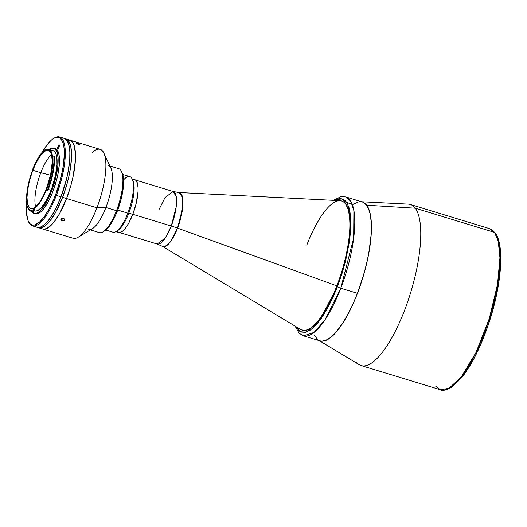 <?xml version="1.0" encoding="UTF-8"?>
<svg xmlns="http://www.w3.org/2000/svg" width="527" height="527" viewBox="0 0 527 527"><rect width="100%" height="100%" fill="white"/><g stroke="black" fill="none" stroke-linecap="round" stroke-linejoin="round"><path stroke-width="0.79" d="M495.288 234.08A1.449 1.344 143.5 0 0 495.38 233.718A1.449 1.344 -36.5 0 1 495.288 234.08M319.27 340.659L359.374 364.77A84.221 26.001 -73 0 0 406.673 304.659A84.221 26.001 -73 0 0 415.276 208.205A84.221 26.001 107 0 0 410.349 204.483L489.55 228.632L494.478 232.354L415.276 208.205L494.478 232.354A84.221 26.001 -73 0 0 489.55 228.632L495.136 232.815C504.234 244.469 501.974 280.733 490.854 316.925C483.18 341.628 473.944 361.239 463.161 375.758L452.97 386.298C446.889 390.039 442.7 391.192 440.42 389.749A84.221 26.001 -73 0 0 486.941 325.765A84.221 26.001 -73 0 0 494.478 232.354A1.449 1.344 -36.5 0 1 495.143 232.822A1.449 1.344 143.5 0 0 494.478 232.354L498.219 241.089L499.939 257.808L497.528 284.376L489.293 318.598L476.033 352.431L461.395 376.752L449.057 388.287L440.42 389.749L435.486 386.027M361.627 201.769L408.359 204.133A84.221 26.001 -73 0 1 415.276 208.205L366.706 205.227L415.276 208.205A84.221 26.001 107 0 1 407.74 301.615A84.221 26.001 107 0 1 361.219 365.593A84.221 26.001 107 0 1 356.292 361.871M295.054 326.094L299.198 333.248L303.427 335.831L320.1 340.91A72.601 22.417 -73 0 0 357.451 293.328L340.778 288.249A72.601 22.417 107 0 1 303.427 335.831L314.039 332.432L324.948 319.876L340.778 288.249A2.905 0.619 -159 0 1 337.491 286.563L341.957 273.757L345.653 260.634L349.454 241.458L350.686 229.739L350.811 219.39L349.829 210.82L348.933 207.302L346.371 201.986L344.73 200.234L342.873 199.114L340.811 198.633L338.571 198.798L334.645 200.398L341.918 198.804L347.484 203.778L350.455 214.825L350.679 229.838L345.389 261.669L337.491 286.563A2.905 0.619 21 0 0 340.778 288.249L353.663 238.125L353.887 210.701L350.844 201.38L345.784 196.933A72.601 22.417 107 0 1 340.778 288.249L357.451 293.328L352.181 305.831L343.558 321.971L334.737 333.762L331.885 336.542L326.476 340.192L321.641 341.2L319.494 340.699L321.641 341.2L323.98 341.028L329.125 338.69L334.737 333.762L340.6 326.444L346.489 317.017L352.181 305.831L357.451 293.328L362.102 279.989L365.949 266.319L368.854 252.848L371.192 234.133L371.324 223.356L370.303 214.43L368.169 207.691L366.706 205.227A72.601 22.417 107 0 1 359.289 288.381A72.601 22.417 107 0 1 318.512 340.198M360.738 201.722A72.601 22.417 107 0 1 366.706 205.227L363.057 202.236L345.784 196.933L340.85 196.709L333.4 200.339M358.577 201.9L353.433 204.245L358.577 201.9M314.388 335.238L317.557 339.526L314.388 335.238M499.398 244.568L500.558 254.745L500.406 267.031L498.944 280.957L496.23 295.976L492.363 311.523L487.495 326.997L481.816 341.799L475.538 355.363M472.251 361.515L465.532 372.266M458.846 380.613L452.449 386.225M159.055 209.496L165.037 197.539L173.172 191.512A27.444 8.472 -73 0 1 171.282 226.024L132.804 214.291L171.282 226.024L165.3 237.98L157.165 244.014A27.444 8.472 -73 0 0 171.282 226.024A29.044 6.159 -159 0 1 177.559 228.125A29.044 6.159 21 0 0 171.282 226.024L176.15 207.085L176.235 196.716L173.172 191.512L178.837 192.507L182.48 197.072L182.665 207.822L177.559 228.125L336.852 285.865L177.559 228.125A28.227 8.715 107 0 1 162.421 246.346L300.634 329.454A67.522 20.843 -73 0 0 336.852 285.865L336.852 285.865A67.522 20.843 107 0 1 302.116 330.113L302.267 330.159A67.522 20.843 107 0 1 302.188 330.139M306.767 245.193A67.522 20.843 107 0 1 341.503 200.945A67.522 20.843 107 0 1 336.852 285.865A67.522 20.843 -73 0 0 339.908 200.668L178.837 192.507A28.227 8.715 107 0 1 177.559 228.125L171.058 240.938L166.591 245.734L162.421 246.346L157.165 244.014L119.477 232.519M123.595 179.905A29.044 8.966 107 0 1 132.158 178.976A29.044 8.966 107 0 1 127.83 213.152L117.719 210.062L127.83 213.152A29.044 8.966 -73 0 0 129.833 176.624L122.771 174.47M118.371 232.321L121.019 232.13L123.074 230.74L125.268 228.408L128.628 223.323L132.791 214.324L127.83 213.152L128.832 213.112A27.588 8.518 -73 0 0 132.936 180.649A27.588 8.518 -73 0 0 132.521 179.891A27.588 8.518 107 0 1 128.832 213.112L132.791 214.324A27.588 8.518 -73 0 0 134.695 179.628L132.086 178.831M116.981 231.182L117.633 231.88M115.993 231.61L118.601 232.407A27.588 8.518 -73 0 0 132.791 214.324L136.019 204.061L138.015 191.828L138.067 187.731L137.323 182.948L135.656 180.148L134.108 179.516M105.828 230.029L112.89 232.183A29.044 8.966 -73 0 0 127.83 213.152A29.044 8.966 107 0 1 116.131 231.524L117.712 230.576A27.588 8.518 -73 0 0 128.832 213.112A27.588 8.518 107 0 1 116.948 230.971M357.451 293.328A72.601 22.417 -73 0 0 362.457 202.019L364.994 203.402L366.706 205.227L369.368 210.767L370.303 214.43L371.324 223.356L371.192 234.133L369.914 246.346L367.53 259.521L364.137 273.164L357.451 293.328M336.055 199.654L335.053 200.418M341.661 200.991A67.522 20.843 107 0 1 337.003 285.911A67.522 20.843 107 0 1 302.267 330.159M337.491 286.563L332.432 298.565L326.971 309.303L321.312 318.354L315.686 325.383L310.298 330.106L305.357 332.359L301.055 332.036L299.191 330.916L296.121 326.74L300.37 331.714L305.97 332.208L318.572 322.03L337.491 286.563M301.707 329.961L305.871 330.271L310.66 328.09L315.877 323.512L321.332 316.707L326.812 307.933L332.102 297.538L337.003 285.911L341.331 273.5L344.908 260.786L347.609 248.257L349.322 236.392L349.981 225.655L349.566 216.445L348.09 209.127L345.607 203.975L344.019 202.276L341.641 200.985M51.6 154.503A30.494 9.414 -73 0 0 40.783 172.718L32.858 170.3A30.494 9.414 107 0 1 48.543 150.32A30.494 9.414 107 0 1 46.442 188.666L50.678 174.47L52.305 161.453L51.448 153.989L50.328 151.664L47.898 150.195L44.755 151.249L42.397 153.317L38.695 158.271L35.072 165.05L31.844 173.073L29.288 181.65L27.621 190.036L26.996 197.513L27.457 203.442L28.972 207.309L31.403 208.771L33.432 208.349L35.704 206.815L39.367 202.579L43.049 196.347L46.442 188.666A30.494 9.414 107 0 1 30.757 208.652A30.494 9.414 107 0 1 32.858 170.3L40.783 172.718A30.494 9.414 107 0 1 51.6 154.503M32.009 171.664L27.799 186.927L26.785 194.088L26.607 200.3A31.508 9.73 107 0 1 32.009 171.664L32.094 170.834A32.16 9.927 107 0 1 44.979 149.74L46.29 149.431A32.891 10.151 -73 0 0 45.796 149.793M47.582 190.161L46.224 190.115A31.508 9.73 107 0 1 33.26 209.298L34.446 209.66L34.044 210.451L32.911 210.108L32.951 209.766L34.143 210.128L32.951 209.766L33.26 209.298L34.446 209.66M33.985 210.701L34.822 210.952A31.508 9.73 -73 0 0 51.027 190.306L48.273 189.463L51.027 190.306L52.074 187.441L55.401 175.629L56.995 164.615L56.89 157.889L56.205 154.47L55.045 152.066L53.464 150.768M52.904 156.229L52.819 156.255A32.16 9.927 107 0 1 46.817 189.173L47.641 189.595A32.891 10.151 -73 0 0 53.774 155.939L52.496 156.288L52.891 163.12L50.921 175.794L46.817 189.173A32.16 9.927 107 0 1 46.62 189.687L47.964 190.273A32.891 10.151 -73 0 0 54.307 156.097L53.774 155.939A32.891 10.151 107 0 1 47.641 189.595A32.891 10.151 107 0 1 47.437 190.115A32.891 10.151 -73 0 0 47.641 189.595L46.817 189.173A32.16 9.927 107 0 1 46.62 189.687L46.692 189.72M45.144 149.727A32.891 10.151 107 0 1 45.763 149.273A32.891 10.151 -73 0 0 45.144 149.727M53.938 148.245A34.051 10.514 107 0 0 49.386 149.51L52.12 148.192L55.131 148.891L57.186 152.349L58.102 158.252L57.805 166.097L56.323 175.214L51.593 191.07A34.051 10.514 107 0 1 34.077 213.382A34.051 10.514 107 0 1 31.778 211.419L33.794 213.283L35.895 213.442L38.306 212.341L40.941 210.036L46.455 202.177L51.593 191.07L52.917 191.472L51.593 191.07A34.051 10.514 107 0 0 53.938 148.245L55.263 148.647A34.051 10.514 -73 0 1 52.917 191.472L56.903 178.805L58.266 172.487L59.36 163.713L58.945 154.464L57.259 150.155L55.546 148.746M34.077 213.382L35.401 213.791A34.051 10.514 -73 0 0 52.917 191.472L49.13 200.049L43.629 208.85L40.928 211.735L38.392 213.448L35.111 213.685M28.326 221.261L28.715 222.098A46.468 14.348 -73 0 0 56.343 195.412L55.519 194.99A45.737 14.124 107 0 1 28.326 221.261A45.737 14.124 107 0 1 26.574 203.455L26.403 211.525L27.635 219.456L28.392 221.399L30.388 224.1L32.957 225.148L34.433 225.042L39.413 222.216L44.907 215.853L50.434 206.512L55.519 194.99L56.343 195.412A46.468 14.348 107 0 1 32.437 225.866A46.468 14.348 107 0 1 28.524 221.669M32.437 225.866L37.061 227.275A46.468 14.348 -73 0 0 60.967 196.821L56.343 195.412L60.967 196.821L66.409 179.536L68.266 170.913L69.762 158.937L69.847 152.04L69.195 146.322L66.889 140.439L64.557 138.522M50.506 175.227L40.783 172.718L50.506 175.227M35.625 206.887A30.494 9.414 107 0 1 40.783 172.718A30.494 9.414 -73 0 0 35.625 206.887M58.596 148.14A1.667 0.514 107 0 1 57.733 149.233A1.667 0.514 107 0 1 57.851 147.132L58.859 147.441L57.851 147.132L58.306 145.939L59.268 146.236L58.306 145.939A1.667 0.514 107 0 1 59.169 144.846A1.667 0.514 107 0 1 59.05 146.947L58.596 148.14L59.314 146.012L59.077 144.846L57.851 147.132L57.634 149.161L58.596 148.14M36.673 227.137L38.049 227.46L41.146 226.814L44.604 224.476L48.293 220.543L52.074 215.154L55.796 208.527L60.967 196.821A46.468 14.348 -73 0 0 64.169 138.384L59.544 136.974A46.468 14.348 107 0 1 56.343 195.412A46.468 14.348 -73 0 0 65.243 151.177A46.468 14.348 -73 0 0 54.36 138.021L53.563 138.496A45.737 14.124 107 0 1 64.281 151.447A45.737 14.124 107 0 1 55.519 194.99L60.875 177.974L63.372 165.392L64.314 154.174L64.031 147.935L63.029 142.975L62.272 141.038L60.276 138.337L57.7 137.284L54.656 137.922L51.251 140.222L47.614 144.095L42.048 152.52M53.958 138.272A46.468 14.348 107 0 1 59.544 136.974M42.173 152.296A45.737 14.124 107 0 1 53.563 138.496M52.529 150.551L51.521 150.623M33.715 210.352L35.487 211.077L37.588 210.642L41.172 207.855L46.271 200.583L51.027 190.306A31.508 9.73 -73 0 0 53.201 150.676L48.84 149.345A31.508 9.73 107 0 1 52.496 156.288L51.567 152.362L49.96 149.964L47.779 149.213L45.059 150.188L45.052 149.701L45.632 149.879M30.718 211.149L31.245 211.307A32.891 10.151 -73 0 0 33.906 211.083L34.044 210.451L32.911 210.108L33.906 211.083L33.372 210.919A32.891 10.151 107 0 1 30.718 211.149A32.891 10.151 107 0 1 27.891 208.046M47.41 190.478L46.224 190.115L41.442 200.069L38.063 205.075L32.865 210.029A32.16 9.927 107 0 1 27.694 207.645A32.16 9.927 107 0 1 26.363 201.228L27.022 205.754L28.386 208.83L30.368 210.28L32.865 210.029L33.372 210.919A32.891 10.151 -73 0 1 28.083 208.481L27.694 207.645M46.224 190.115L46.62 189.687L46.224 190.115M32.094 170.834L35.092 163.68L38.379 157.533L41.745 152.784L44.979 149.74L45.144 150.169A31.508 9.73 107 0 1 48.84 149.345M92.423 152.316A46.468 14.348 107 0 1 103.865 153.12A46.468 14.348 107 0 1 96.942 207.796L66.56 198.527L70.835 185.623L73.009 176.894L75.354 160.643L75.44 153.746L74.188 145.689L72.482 142.145L70.144 140.228L68.773 139.905L71.389 140.972L73.418 143.719L74.188 145.689L75.44 153.746L75.354 160.643L73.009 176.894L70.835 185.623L66.56 198.527A46.468 14.348 107 0 1 42.654 228.981A46.468 14.348 -73 0 0 66.56 198.527L62.594 197.322A46.468 14.348 107 0 1 38.688 227.769A46.468 14.348 107 0 1 37.898 227.447L39.677 227.954L42.773 227.308L46.231 224.97L49.92 221.037L55.579 212.48L62.594 197.322L66.56 198.527L59.544 213.685L55.77 219.719L52.021 224.403L46.732 228.52L43.642 229.166L42.265 228.843L43.642 229.166L46.732 228.52L50.197 226.182L53.886 222.242L59.544 213.685L66.56 198.527A46.468 14.348 -73 0 0 69.762 140.09A46.468 14.348 107 0 1 66.56 198.527L96.942 207.796A46.468 14.348 -73 0 0 100.143 149.352L65.796 138.878A46.468 14.348 107 0 1 62.594 197.322L66.876 184.41L69.044 175.682L70.572 167.25L71.527 155.854L70.822 146.822L69.452 142.507L67.423 139.767L64.808 138.7M64.959 138.713A46.468 14.348 107 0 1 65.796 138.878M79.287 144.642L76.613 143.245L79.169 143.897L79.972 144.596L78.997 144.582L76.613 143.245L79.169 143.897L79.946 144.418L79.287 144.642M77.621 144.069L77.877 143.403L77.621 144.069M62.094 220.76L62.041 218.488L62.094 220.76L61.145 220.075L61.606 218.712L63.602 218.435L64.544 219.146L64.498 220.128L62.785 220.866L61.145 220.075L61.376 218.903L62.911 218.336L64.393 218.916L64.617 219.891L64.083 220.53L62.094 220.76M108.219 165.478A33.399 10.309 107 0 1 105.92 207.486L96.942 207.796L105.92 207.486A33.399 10.309 -73 0 0 110.894 168.185L103.865 153.12M90.387 229.871L99.307 232.591A33.399 10.309 -73 0 0 116.487 210.708A33.399 10.309 107 0 1 103.035 231.84L106.237 229.686L110.071 225.24L115.169 216.175L117.488 210.675L116.487 210.708L117.488 210.675A31.943 9.861 -73 0 0 122.244 173.08L121.467 171.407A33.399 10.309 107 0 1 116.487 210.708L105.92 207.486L116.487 210.708A33.399 10.309 -73 0 0 118.792 168.706L109.866 165.985M122.244 173.08A31.943 9.861 -73 0 0 121.836 172.316M104.616 230.885A31.943 9.861 -73 0 0 117.488 210.675L121.23 198.784L123.311 187.243L123.43 177.81L122.732 174.345L121.559 171.907M38.688 227.769L73.036 238.244A46.468 14.348 -73 0 0 96.942 207.796A46.468 14.348 107 0 1 78.227 237.196L92.469 228.619A33.399 10.309 -73 0 0 105.92 207.486A33.399 10.309 107 0 1 88.74 229.37M61.145 220.075L61.033 219.601M64.544 219.146L64.663 219.64M361.219 365.593L440.42 389.749M173.172 191.512L135.485 180.017M352.076 204.166L346.766 202.546M132.158 178.976L132.936 180.649"/></g></svg>
